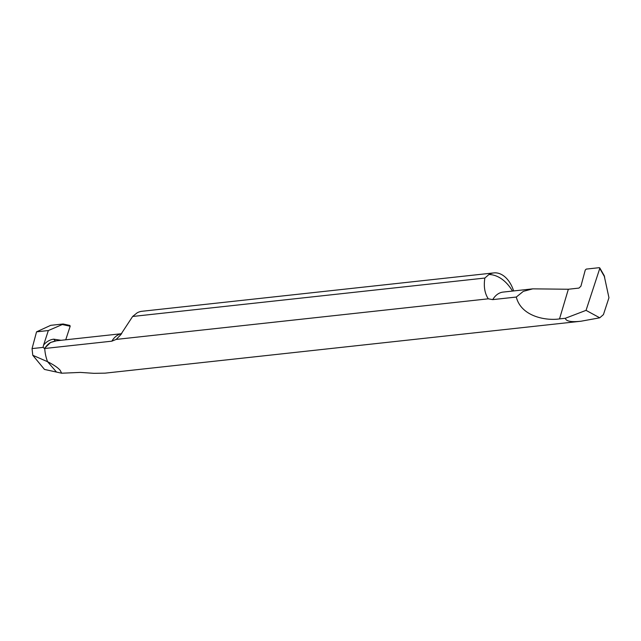 <?xml version="1.0" encoding="UTF-8"?>
<svg xmlns="http://www.w3.org/2000/svg" width="641" height="641" viewBox="0 0 641 641"><rect width="100%" height="100%" fill="white"/><g stroke="black" fill="none" stroke-linecap="round" stroke-linejoin="round"><path stroke-width="0.96" d="M599.295 267.674L599.768 268.459L599.295 267.674L586.243 269.1L585.257 270.045L580.914 286.198L578.951 288.089L568.351 289.243L559.513 318.906C546.236 320.909 521.213 316.694 516.293 297.047L492.721 299.619L488.282 298.818C484.684 293.322 483.546 286.399 484.86 278.05L488.931 274.508A28.749 18.629 -96.2 0 1 493.802 272.906L141.949 311.286A28.749 18.629 83.8 0 0 137.078 312.888L132.631 316.478L120.372 335.163L116.181 339.418L111.846 341.172L44.742 348.488A28.749 18.629 83.8 0 0 47.586 361.708L32.779 355.282L44.485 369.432L56.504 372.076L47.586 361.708A28.749 18.629 -96.2 0 1 44.742 348.488L43.019 347.398L43.596 345.042C46.497 341.621 49.87 339.666 53.716 339.169L61.103 340.307M32.779 355.282L32.05 348.592L43.019 347.398M56.464 340.812L50.591 342.462A26.353 17.083 83.8 0 0 44.742 348.488A26.353 17.083 -96.2 0 1 50.591 342.462L56.464 340.812M62.994 323.993L62.313 324.53L70.173 326.237L65.735 339.802L70.173 326.237L69.885 325.46L63.139 323.993L50.719 325.332L36.553 331.838L48.339 330.548L43.596 345.042M44.269 348.544L50.591 342.462L55.318 340.932L121.694 333.697M32.05 348.592L36.553 331.838M62.313 324.53L48.339 330.548M44.485 369.432L56.504 372.076L47.586 361.708C53.676 364.793 57.834 367.614 60.062 370.169L61.688 373.214L80.357 372.413L93.874 373.326L104.948 373.158M559.513 318.906L565.354 318.273C565.955 321.277 571.163 322.263 580.978 321.229L599.752 317.808L603.429 314.611L608.95 297.745L604.159 275.558M116.181 339.418L488.282 298.818M56.504 372.076L61.688 373.214M516.293 297.047L523.344 291.343L532.775 288.851L568.351 289.243M604.695 277.04L599.768 268.459L586.05 310.356L565.354 318.273M599.752 317.808L586.05 310.356M484.86 278.05L132.631 316.478M493.802 272.906A28.749 18.629 -96.2 0 1 504.395 276.415A28.749 18.629 -96.2 0 1 513.641 290.934M70.173 326.237L69.709 325.452M55.318 340.932L53.716 339.169M111.846 341.172A26.353 17.083 -96.2 0 1 121.678 333.713M532.775 288.851L503.089 292.088A26.353 17.083 83.8 0 0 492.721 299.619M512.496 291.062A45.519 29.502 83.8 0 0 503.273 280.173A45.519 29.502 83.8 0 0 488.931 274.508M580.978 321.229L104.948 373.166M121.101 334.362L120.332 335.131M604.351 275.902L599.784 267.938"/></g></svg>

